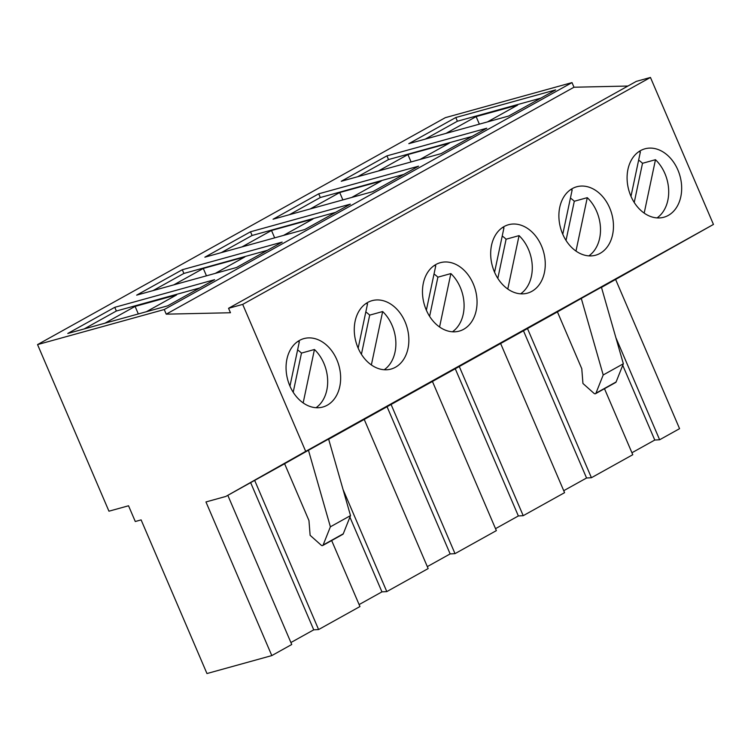 <?xml version="1.0" encoding="UTF-8"?>
<svg xmlns="http://www.w3.org/2000/svg" width="751" height="751" viewBox="0 0 751 751"><rect width="100%" height="100%" fill="white"/><g stroke="black" fill="none" stroke-linecap="round" stroke-linejoin="round"><path stroke-width="1.13" d="M504.081 226.549A35.494 26.557 74.5 0 0 493.323 269.065A35.494 26.557 74.5 0 0 527.437 293.153A35.494 26.557 74.5 0 0 531.849 291.341A35.494 26.557 74.5 0 0 542.616 248.825A35.494 26.557 74.5 0 0 508.502 224.737A35.494 26.557 74.5 0 0 504.081 226.549M572.29 188.595A35.494 26.557 74.5 0 0 561.532 231.111A35.494 26.557 74.5 0 0 595.646 255.199A35.494 26.557 74.5 0 0 600.058 253.378A35.494 26.557 74.5 0 0 610.816 210.862A35.494 26.557 74.5 0 0 576.702 186.774A35.494 26.557 74.5 0 0 572.29 188.595M435.88 264.512A35.494 26.557 74.5 0 0 425.113 307.028A35.494 26.557 74.5 0 0 459.227 331.116A35.494 26.557 74.5 0 0 463.649 329.295A35.494 26.557 74.5 0 0 474.407 286.779A35.494 26.557 74.5 0 0 440.293 262.69A35.494 26.557 74.5 0 0 435.88 264.512M367.671 302.465A35.494 26.557 74.5 0 0 356.913 344.981A35.494 26.557 74.5 0 0 391.027 369.07A35.494 26.557 74.5 0 0 395.439 367.258A35.494 26.557 74.5 0 0 406.207 324.742A35.494 26.557 74.5 0 0 372.092 300.653A35.494 26.557 74.5 0 0 367.671 302.465M640.5 150.632A35.494 26.557 74.5 0 0 629.732 193.148A35.494 26.557 74.5 0 0 663.846 217.236A35.494 26.557 74.5 0 0 668.268 215.424A35.494 26.557 74.5 0 0 679.026 172.908A35.494 26.557 74.5 0 0 644.912 148.82A35.494 26.557 74.5 0 0 640.5 150.632M299.471 340.428A35.494 26.557 74.5 0 0 288.703 382.944A35.494 26.557 74.5 0 0 322.817 407.033A35.494 26.557 74.5 0 0 327.239 405.211A35.494 26.557 74.5 0 0 337.997 362.695A35.494 26.557 74.5 0 0 303.883 338.607A35.494 26.557 74.5 0 0 299.471 340.428M595.327 393.768A2.028 1.324 60.9 0 1 593.975 393.317L582.945 383.479L581.781 368.722L557.42 311.89L581.293 298.419L603.203 374.974L595.947 393.186A2.028 1.324 60.9 0 1 595.524 393.693A2.028 1.324 60.9 0 1 595.327 393.768M322.508 545.601A2.028 1.324 60.9 0 1 321.156 545.151L310.125 535.313L308.952 520.556L284.601 463.724L308.464 450.253L330.384 526.808L323.127 545.019A2.028 1.324 60.9 0 1 322.695 545.526A2.028 1.324 60.9 0 1 322.508 545.601M459.283 366.516L523.212 515.684L564.574 492.665L500.635 343.507M527.493 328.562L591.422 477.72L632.774 454.712L604.489 388.708M432.435 381.461L496.364 530.628L455.012 553.637L391.083 404.479M575.979 251.078L587.273 197.663A35.494 26.557 74.5 0 1 588.85 255.875M507.779 289.032L519.063 235.626A35.494 26.557 74.5 0 1 520.64 293.829M439.57 326.995L450.863 273.58A35.494 26.557 74.5 0 1 452.44 331.792M364.226 419.424L428.154 568.582L386.803 591.6L343.066 489.539M615.886 337.706L659.631 439.767L679.571 428.671L615.632 279.503M227.816 495.341L291.745 644.499L271.806 655.595L206.966 673.544L141.113 519.899L135.283 521.513L128.534 505.78L108.951 511.196L37.55 344.596L164.244 309.534L166.234 314.162L230.463 312.745L228.557 308.295L242.695 304.39L305.695 451.37L225.798 496.458L205.952 501.95L271.806 655.595M371.36 364.958L382.653 311.543A35.494 26.557 74.5 0 1 384.23 369.745M638.735 151.73A35.494 26.557 74.5 0 1 640.368 151.899L630.981 196.33M303.16 402.911L314.444 349.497A35.494 26.557 74.5 0 1 316.03 407.709M164.244 309.534L572.009 82.601L445.305 117.672L37.55 344.596M372.918 191.589L418.57 166.178L318.715 193.814L273.064 219.226L372.918 191.589M441.128 153.626L486.779 128.224L386.925 155.861L341.273 181.263L441.128 153.626M304.718 229.543L350.36 204.141L250.515 231.777L204.863 257.18L304.718 229.543M236.509 267.506L282.16 242.094L182.305 269.731L136.654 295.143L236.509 267.506M167.633 305.835L214.626 279.682L114.772 307.319L67.778 333.472L167.633 305.835M508.662 116.039L555.656 89.885L455.801 117.522L408.807 143.676L508.662 116.039M572.009 82.601L573.989 87.229L166.234 314.162M573.989 87.229L627.93 86.036M242.695 304.39L650.45 77.456L636.322 81.371L228.557 308.295M650.45 77.456L713.45 224.436L305.695 451.37M603.203 374.974L623.349 363.766L601.429 287.211L581.293 298.419M330.384 526.808L350.52 515.599L328.609 439.044L308.464 450.253M713.45 224.436L601.476 287.389M557.42 311.9L328.656 439.222M284.601 463.733L225.798 496.458M331.66 540.542L359.954 606.545L318.602 629.554L254.664 480.396M495.519 528.666L518.359 515.956L523.212 515.684M427.319 566.62L450.149 553.919L455.012 553.637M359.109 604.583L381.94 591.872L386.803 591.6M290.909 642.537L313.74 629.836L318.602 629.554M631.938 452.75L654.769 440.039L659.631 439.767M563.729 490.703L586.559 478.002L591.422 477.72M350.52 515.599L343.263 533.811A2.028 1.324 60.9 0 1 342.841 534.318A2.028 1.324 60.9 0 1 342.644 534.393M623.349 363.766L616.092 381.977A2.028 1.324 60.9 0 1 615.66 382.484A2.028 1.324 60.9 0 1 615.473 382.559M293.2 392.257L301.48 353.092L314.444 349.497M301.48 353.092A35.494 26.557 74.5 0 0 297.612 349.91M289.952 386.127L299.339 341.696A35.494 26.557 74.5 0 0 297.706 341.527M657.059 217.912A35.494 26.557 74.5 0 0 655.473 159.71L642.509 163.296A35.494 26.557 74.5 0 0 638.641 160.113M644.189 213.115L655.473 159.71M361.409 354.303L369.689 315.129L382.653 311.543M369.689 315.129A35.494 26.557 74.5 0 0 365.812 311.947M358.161 348.164L367.549 303.733A35.494 26.557 74.5 0 0 365.915 303.564M634.229 202.47L642.509 163.296M487.446 121.915L517.617 105.121L476.125 116.602L445.944 133.396M540.851 98.128L457.387 121.23L425.197 139.142M457.387 121.23L455.801 117.522M146.417 311.703L176.588 294.918L135.096 306.399L104.915 323.193M199.822 287.924L116.358 311.017L84.168 328.938M116.358 311.017L114.772 307.319M215.293 273.373L244.798 256.955L203.296 268.445L173.791 284.864M267.356 250.336L183.892 273.439L153.044 290.599M183.892 273.439L182.305 269.731M479.354 124.15L476.125 116.602M138.325 313.946L135.096 306.399M206.459 275.824L203.296 268.445M250.646 482.63L313.74 629.836M622.739 365.305L654.769 440.039M349.91 517.139L381.94 591.872M429.61 316.34L437.889 277.175L450.863 273.58M437.889 277.175A35.494 26.557 74.5 0 0 434.022 273.993M426.361 310.21L435.758 265.779A35.494 26.557 74.5 0 0 434.116 265.601M566.019 240.423L574.299 201.259L587.273 197.663M574.299 201.259A35.494 26.557 74.5 0 0 570.431 198.076M562.771 234.293L572.168 189.862A35.494 26.557 74.5 0 0 570.535 189.684M497.819 278.386L506.099 239.212L519.063 235.626M506.099 239.212A35.494 26.557 74.5 0 0 502.222 236.03M494.571 272.247L503.959 227.816A35.494 26.557 74.5 0 0 502.325 227.647M283.502 235.42L312.998 219.001L271.505 230.482L242 246.901M335.556 212.373L252.101 235.476L221.254 252.646M252.101 235.476L250.515 231.777M419.912 159.503L449.417 143.084L407.915 154.565L378.41 170.984M471.975 136.457L388.511 159.559L357.664 176.729M388.511 159.559L386.925 155.861M351.703 197.457L381.208 181.038L339.705 192.528L310.21 208.947M403.766 174.42L320.301 197.522L289.454 214.683M320.301 197.522L318.715 193.814M274.669 237.86L271.505 230.482M342.869 199.907L339.705 192.528M411.079 161.944L407.915 154.565M387.056 406.713L450.149 553.919M523.475 330.797L586.559 478.002M455.266 368.76L518.359 515.956M343.263 533.811L323.127 545.019M616.092 381.977L595.947 393.186M342.841 534.318L322.695 545.526M615.66 382.484L595.524 393.693"/></g></svg>
